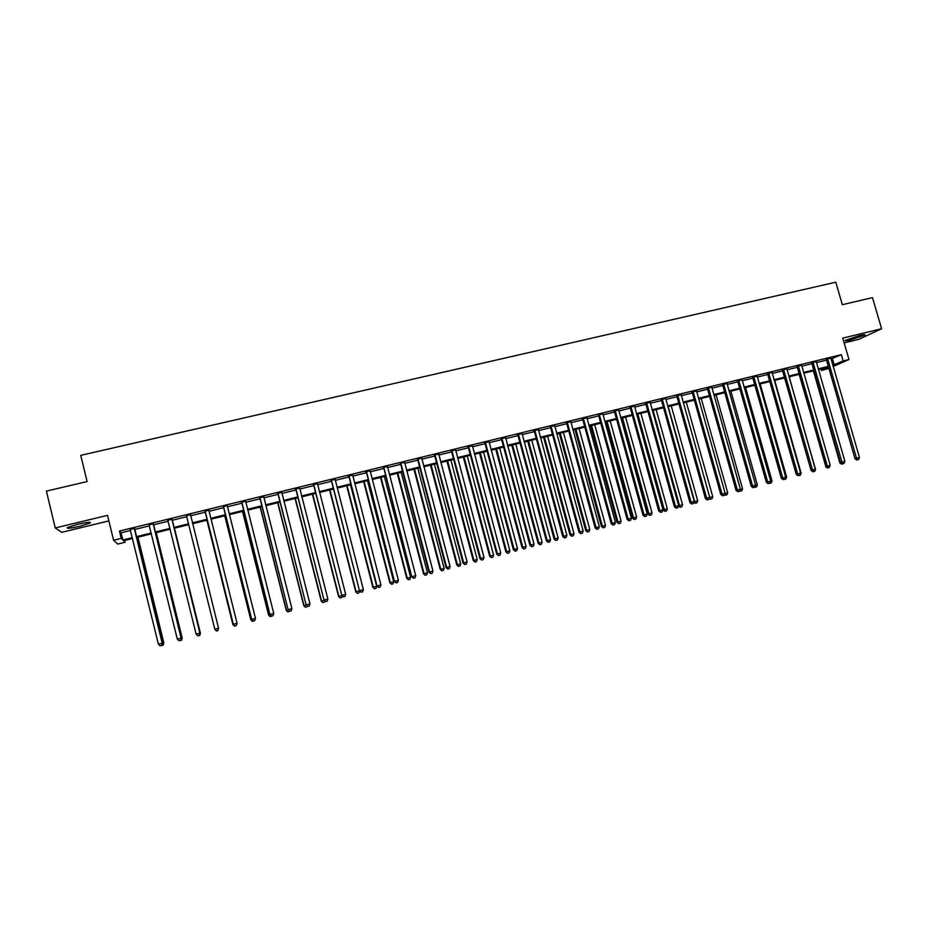 <?xml version="1.0" encoding="UTF-8"?>
<svg xmlns="http://www.w3.org/2000/svg" width="928" height="928" viewBox="0 0 928 928"><rect width="100%" height="100%" fill="white"/><g stroke="black" fill="none" stroke-linecap="round" stroke-linejoin="round"><path stroke-width="1.39" d="M79.959 526.246L90.132 523.021C91.362 521.756 87.174 522.186 77.569 524.332L67.35 527.556C66.178 528.832 70.377 528.392 79.959 526.246M850.408 339.938L864.757 335.147C865.72 334.405 864.072 334.521 859.804 335.518L845.42 340.309C844.468 341.063 846.127 340.936 850.408 339.938M124.642 540.456L125.083 542.277L117.728 544.086L113.587 540.247L121.243 538.368L122.844 539.992L132.333 537.648M844.144 342.884L858.829 339.335L881.6 328.744L872.494 297.621L842.334 304.686L835.792 282.193L80.748 455.358L87.116 481.574L46.4 491.109L55.251 527.951L61.758 532.312L108.878 520.91M828.901 368.358L821.489 370.527L828.611 367.384M821.036 368.961L821.489 370.527M830.978 359.043L841.325 354.647L119.457 531.048L121.081 532.788L130.581 530.468M134.514 529.505L149.478 525.84M153.34 524.888L168.246 521.246M172.04 520.318L186.899 516.676M190.611 515.771L205.378 512.152M209.113 511.247L223.729 507.662M227.488 506.746L241.953 503.208M245.746 502.28L260.06 498.777M263.877 497.837L278.052 494.369M281.892 493.429L295.928 489.996M299.79 489.044L313.687 485.646M317.562 484.694L331.319 481.33M335.228 480.379L348.847 477.038M352.779 476.076L366.258 472.781M370.214 471.807L383.566 468.547M387.533 467.573L400.757 464.336M404.747 463.362L417.832 460.16M421.857 459.174L434.803 456.008M438.84 455.01L451.669 451.878M455.729 450.88L468.42 447.772M472.503 446.774L485.077 443.7M489.172 442.691L501.619 439.652M505.737 438.642L518.068 435.626M522.197 434.617L534.4 431.624M538.565 430.604L550.64 427.657M554.816 426.625L566.776 423.702M570.975 422.681L582.819 419.781M587.03 418.748L598.757 415.872M602.98 414.839L614.591 411.997M618.837 410.965L630.332 408.146M634.601 407.102L645.981 404.318M650.261 403.274L661.525 400.513M665.828 399.458L676.988 396.732M681.303 395.676L692.346 392.973M696.673 391.906L707.612 389.238M711.962 388.171L722.796 385.514M727.158 384.447L737.876 381.826M742.249 380.758L752.875 378.16M757.26 377.081L767.781 374.506M772.189 373.427L782.594 370.887M787.014 369.796L797.326 367.279M801.757 366.189L811.965 363.695M816.408 362.604L826.523 360.134M830.769 358.138L826.117 359.275M816.199 361.7L811.559 362.825M801.548 365.284L796.92 366.409M786.805 368.88L782.188 370.017M771.968 372.511L767.375 373.636M757.051 376.165L752.469 377.278M742.04 379.83L737.47 380.944M726.937 383.519L722.378 384.644M711.741 387.243L707.206 388.356M696.464 390.978L691.94 392.08M681.082 394.736L676.57 395.838M665.608 398.518L661.119 399.62M650.052 402.334L645.563 403.425M634.381 406.162L629.915 407.253M618.628 410.014L614.174 411.104M602.771 413.888L598.34 414.978M586.821 417.797L582.401 418.876M570.766 421.718L566.358 422.797M554.608 425.674L550.223 426.741M538.356 429.641L533.983 430.708M521.988 433.643L517.65 434.71M505.528 437.668L501.201 438.735M488.963 441.728L484.66 442.772M472.294 445.8L468.002 446.855M455.52 449.906L451.252 450.95M438.642 454.036L434.385 455.068M421.648 458.188L417.414 459.221M404.55 462.364L400.328 463.397M387.336 466.575L383.136 467.608M370.005 470.809L365.841 471.83M352.57 475.078L348.418 476.099M335.031 479.37L330.89 480.379M317.364 483.685L313.258 484.694M299.582 488.035L295.498 489.033M281.683 492.42L277.623 493.406M263.68 496.816L259.631 497.814M245.537 501.259L241.524 502.234M227.29 505.714L223.288 506.7M208.986 510.191L204.937 511.189M190.53 514.704L186.47 515.701M171.97 519.251L167.864 520.248M153.271 523.821L149.141 524.83M134.444 528.426L130.268 529.447M113.587 540.247L107.52 515.353L55.251 527.951M119.457 531.048L121.243 538.368M841.325 354.647L843.158 360.957L848.969 359.53L833.135 366.49M881.6 328.744L842.752 338.117L848.969 359.53M132.542 538.518L123.563 540.722L125.083 542.277M828.542 367.105L818.426 369.599M813.984 370.701L803.776 373.207M799.344 374.297L789.032 376.838M784.612 377.928L774.196 380.492M769.788 381.582L759.278 384.169M754.882 385.248L744.268 387.869M739.894 388.936L729.164 391.581M724.803 392.66L713.98 395.328M709.63 396.395L698.691 399.086M694.364 400.154L683.31 402.88M678.994 403.935L667.835 406.684M663.543 407.74L652.268 410.524M647.988 411.58L636.608 414.375M632.339 415.431L620.844 418.261M616.598 419.305L604.986 422.159M600.764 423.203L589.036 426.091M584.826 427.135L572.982 430.047M568.783 431.079L556.823 434.026M552.647 435.058L540.572 438.028M536.407 439.048L524.204 442.064M520.074 443.074L507.744 446.113M503.626 447.122L491.179 450.196M487.084 451.205L474.51 454.302M470.426 455.3L457.724 458.432M453.664 459.43L440.846 462.585M436.81 463.582L423.852 466.772M419.827 467.758L406.742 470.983M402.752 471.969L389.54 475.229M385.561 476.203L372.209 479.498M368.254 480.46L354.774 483.79M350.842 484.752L337.224 488.105M333.314 489.068L319.557 492.455M315.671 493.418L301.774 496.84M297.911 497.791L283.875 501.248M280.036 502.187L265.86 505.679M262.044 506.618L247.73 510.145M243.936 511.084L229.471 514.646M225.701 515.574L211.085 519.17M207.35 520.098L192.583 523.728M188.871 524.645L174.012 528.299M170.218 529.238L155.312 532.904M151.45 533.855L136.486 537.544M832.787 365.261L843.158 360.957M136.277 536.686L151.241 532.997M155.104 532.046L170.01 528.38M173.791 527.44L188.662 523.786M192.374 522.87L207.141 519.239M210.876 518.323L225.492 514.727M229.251 513.799L243.728 510.238M247.509 509.31L261.835 505.783M265.652 504.844L279.827 501.352M283.666 500.412L297.702 496.956M301.565 496.004L315.462 492.582M319.348 491.631L333.106 488.244M337.003 487.281L350.633 483.929M354.554 482.954L368.045 479.637M372 478.662L385.34 475.38M389.319 474.405L402.532 471.146M406.534 470.171L419.618 466.946M423.632 465.96L436.589 462.77M440.626 461.773L453.456 458.618M457.516 457.62L470.218 454.5M474.289 453.49L486.864 450.393M490.97 449.384L503.417 446.322M507.535 445.312L519.854 442.273M523.995 441.264L536.198 438.26M540.351 437.239L552.438 434.258M556.614 433.237L568.574 430.29M572.762 429.258L584.605 426.346M588.816 425.302L600.544 422.414M604.778 421.382L616.389 418.516M620.635 417.472L632.13 414.642M636.388 413.598L647.779 410.791M652.059 409.747L663.323 406.963M667.626 405.907L678.786 403.17M683.101 402.102L694.144 399.388M698.471 398.321L709.41 395.63M713.76 394.551L724.594 391.894M728.956 390.816L739.674 388.182M744.047 387.104L754.673 384.482M759.058 383.403L769.579 380.816M773.987 379.738L784.392 377.174M788.812 376.084L799.124 373.543M803.555 372.453L813.763 369.947M818.218 368.845L828.321 366.363M832.393 358.695L834.191 364.913M121.081 532.788L122.844 539.992M827.915 359.194L826.442 359.867L854.99 458.687L856.532 458.258L827.59 358.602M857.426 459.812L858.586 459.499L857.426 459.812L856.532 458.258L859.444 457.481L830.78 357.814M826.442 359.867L825.92 359.008M854.99 458.687L856.799 459.975M858.586 459.499L859.444 457.481M813.38 370.84L839.886 462.921L840.629 462.712M842.241 464.023L843.378 463.71L842.09 463.756M843.413 463.548L842.241 463.861L843.378 463.71M841.65 464.186L839.886 462.921M813.334 362.755L811.884 363.428L840.432 462.562L841.951 462.144L812.998 362.164M842.844 463.698L841.951 462.144L844.874 461.355L816.211 361.375M811.884 363.428L811.374 362.558M840.432 462.562L842.241 463.861M844.016 463.385L844.874 461.355M798.66 366.351L797.245 367.012L825.792 466.471L827.277 466.053L798.324 365.748M828.194 467.608L829.365 467.294L828.194 467.608L827.277 466.053L830.212 465.264L801.56 364.959M797.245 367.012L796.723 366.142M825.792 466.471L827.59 467.77M829.365 467.294L830.212 465.264M783.893 369.959L782.513 370.608L811.06 470.392L812.51 469.974L783.568 369.356M813.438 471.54L814.622 471.227L813.438 471.54L812.51 469.974L815.468 469.197L786.816 368.567M782.513 370.608L781.991 369.75M811.06 470.392L813.056 471.807L814.772 471.343L813.056 471.807M814.622 471.227L815.468 469.197M799.136 374.355L826.001 466.61M827.973 467.828L829.122 467.515L827.892 467.689M827.393 467.99L825.642 466.714M815.376 469.429L789.102 376.826M815.596 469.371L814.772 471.343M800.539 473.384L801.166 473.21L774.671 380.376M799.182 475.507L800.342 475.194L799.101 475.368M801.166 473.21L800.342 475.194M769.045 373.59L767.7 374.239L796.236 474.336L797.662 473.93L768.72 372.986M798.602 475.496L799.797 475.182L798.602 475.496L797.662 473.93L800.644 473.141L771.992 372.186M767.7 374.239L767.178 373.369M796.236 474.336L798.034 475.658M799.797 475.182L800.644 473.141M785.61 477.352L786.642 477.085L760.148 383.948M784.659 479.382L785.83 479.068L784.578 479.242M786.642 477.085L785.83 479.068M754.104 377.244L752.794 377.882L781.33 478.303L782.722 477.92L753.78 376.64M783.673 479.474L784.879 479.161L783.673 479.474L782.722 477.92L785.714 477.12L757.074 375.84M752.794 377.882L752.272 377.012M781.33 478.303L783.116 479.637M784.879 479.161L785.714 477.12M739.082 380.921L737.795 381.559L766.331 482.305L767.688 481.922L738.746 380.318M768.662 483.476L769.869 483.163L768.662 483.476L767.688 481.922L770.704 481.122L742.064 379.506M737.795 381.559L737.273 380.677M766.331 482.305L768.117 483.627M769.869 483.163L770.704 481.122M723.956 384.621L722.715 385.248L751.239 486.318L752.562 485.947L723.631 384.018M753.548 487.513L754.766 487.188L753.548 487.513L752.562 485.947L755.589 485.135L726.96 383.206M722.715 385.248L722.181 384.366M751.239 486.318L753.026 487.664M754.766 487.188L755.589 485.135M708.748 388.345L707.542 388.96L736.055 490.367L737.342 489.996L708.424 387.73M738.352 491.562L739.57 491.237L738.352 491.562L737.342 489.996L740.393 489.184L711.764 386.918M707.542 388.96L707.008 388.078M736.055 490.367L737.83 491.712M739.57 491.237L740.393 489.184M693.448 392.092L692.265 392.695L720.778 494.438L722.042 494.079L693.112 391.477M723.063 495.645L724.281 495.32L723.063 495.645L722.042 494.079L725.104 493.255L696.487 390.653M692.265 392.695L691.743 391.813M720.778 494.438L722.552 495.784M724.281 495.32L725.104 493.255M770.6 481.354L772.038 480.971L745.555 387.544M770.054 483.279L771.226 482.966L769.915 483.047M772.038 480.971L771.226 482.966M755.496 485.379L757.341 484.892L730.858 391.164M755.357 487.2L756.54 486.875L754.998 486.62M757.341 484.892L756.54 486.875M740.3 489.427L742.562 488.824L716.091 394.806M740.579 491.132L741.762 490.819L740.579 491.132L739.987 490.216M742.562 488.824L741.762 490.819M725.012 493.499L727.703 492.78L701.232 398.46M725.708 495.1L726.902 494.786L725.708 495.1L724.884 493.824M727.703 492.78L726.902 494.786M725.209 495.239L724.524 494.717M709.7 497.408L712.75 496.77L686.279 402.149M709.63 497.605L710.268 499.229L711.95 498.777L710.744 499.09M712.75 496.77L711.95 498.777M710.268 499.229L709.282 498.475M678.055 395.85L676.906 396.453L705.408 498.522L706.637 498.174L677.718 395.235M707.67 499.751L708.911 499.415L707.67 499.751L706.637 498.174L709.723 497.362L681.106 394.412M676.906 396.453L676.373 395.572M705.408 498.522L707.182 499.89M708.911 499.415L709.723 497.362M668.218 406.592L694.678 501.584L697.705 500.772L671.234 405.849M694.144 501.735L695.234 503.243L696.905 502.79L695.698 503.104M697.705 500.772L696.905 502.79M695.234 503.243L693.947 502.245M662.557 399.643L661.455 400.235L689.945 502.651L691.14 502.303L662.221 399.028M692.184 503.881L693.436 503.544L692.184 503.881L691.14 502.303L694.248 501.48L665.643 398.193M661.455 400.235L660.922 399.353M689.945 502.651L691.708 504.008M693.436 503.544L694.248 501.48M653.068 410.327L679.528 505.621L682.567 504.809L656.108 409.573M678.565 505.888L679.528 505.621L680.108 507.268L681.778 506.816L680.56 507.14M682.567 504.809L681.778 506.816M680.108 507.268L678.507 506.027M646.978 403.46L645.9 404.04L674.389 506.792L675.538 506.456L646.642 402.833M676.616 508.034L677.858 507.697L676.616 508.034L675.538 506.456L678.67 505.632L650.076 401.998M645.9 404.04L645.366 403.146M674.389 506.792L676.152 508.161M677.858 507.697L678.67 505.632M636.736 414.352L663.184 509.994L667.336 508.869L640.888 413.32M637.838 414.074L664.286 509.681L664.9 511.328L666.559 510.887L665.33 511.212M667.336 508.869L666.559 510.887M664.9 511.328L663.184 509.994M631.295 407.288L630.251 407.868L658.741 510.957L659.854 510.644L630.959 406.673M660.933 512.21L662.198 511.873L660.933 512.21L659.854 510.644L662.998 509.797L634.416 405.826M630.251 407.868L629.718 406.974M658.741 510.957L660.492 512.337M662.198 511.873L662.998 509.797M621.447 418.11L647.883 514.066L652.024 512.94L625.576 417.09M622.502 417.855L648.95 513.764L649.588 515.411L651.247 514.97L650.018 515.295M652.024 512.94L651.247 514.97M649.588 515.411L647.883 514.066M615.519 411.15L614.51 411.719L642.988 515.156L644.067 514.843L615.171 410.536M645.169 516.42L646.433 516.084L645.169 516.42L644.067 514.843L647.234 513.996L618.651 409.677M614.51 411.719L613.976 410.826M642.988 515.156L644.74 516.536M646.433 516.084L647.234 513.996M606.054 421.904L632.49 518.172L636.608 517.047L610.183 420.883M607.086 421.648L633.511 517.87L634.184 519.518L635.831 519.077L634.601 519.402M636.608 517.047L635.831 519.077M634.184 519.518L632.49 518.172M599.639 415.036L598.676 415.593L627.142 519.378L628.175 519.077L599.302 414.41M629.3 520.654L630.576 520.306L629.3 520.654L628.175 519.077L631.365 518.23L602.794 413.563M598.676 415.593L598.131 414.7M627.142 519.378L628.882 520.77M630.576 520.306L631.365 518.23M590.579 425.708L617.004 522.29L621.11 521.176L594.686 424.699M591.577 425.465L617.99 522.012L618.698 523.659L620.333 523.206L619.092 523.543M621.11 521.176L620.333 523.206M618.698 523.659L617.004 522.29M583.666 418.946L582.738 419.491L611.192 523.624L612.19 523.334L583.329 418.319M613.327 524.912L614.614 524.564L613.327 524.912L612.19 523.334L615.403 522.476L586.844 417.461M582.738 419.491L582.192 418.598M611.192 523.624L612.932 525.028M614.614 524.564L615.403 522.476M567.588 422.878L566.706 423.423L595.138 527.893L596.112 527.614L567.252 422.252M597.261 529.192L598.548 528.856L597.261 529.192L596.112 527.614L599.337 526.756L570.79 421.382M566.706 423.423L566.161 422.518M595.138 527.893L596.878 529.308M598.548 528.856L599.337 526.756M551.418 426.834L550.559 427.367L578.991 532.196L579.919 531.93L551.07 426.207M581.09 533.507L582.39 533.159L581.09 533.507L579.919 531.93L583.167 531.06L554.631 425.337M550.559 427.367L550.014 426.462M578.991 532.196L580.719 533.612M582.39 533.159L583.167 531.06M535.143 430.812L534.331 431.346L562.739 536.523L563.632 536.268L534.795 430.186M564.816 537.846L566.126 537.498L564.816 537.846L563.632 536.268L566.904 535.398L538.379 429.304M534.331 431.346L533.774 430.43M562.739 536.523L564.468 537.95M566.126 537.498L566.904 535.398M518.764 434.826L517.986 435.336L546.395 540.885L547.242 540.63L518.416 434.188M548.448 542.219L549.759 541.859L548.448 542.219L547.242 540.63L550.524 539.76L522.023 433.306M517.986 435.336L517.441 434.432M546.395 540.885L548.1 542.312M549.759 541.859L550.524 539.76M502.28 438.851L501.549 439.362L529.934 545.27L530.746 545.026L501.932 438.213M531.964 546.604L533.287 546.256L531.964 546.604L530.746 545.026L534.052 544.144L505.563 437.332M501.549 439.362L500.992 438.445M529.934 545.27L531.64 546.696M533.287 546.256L534.052 544.144M485.692 442.911L484.996 443.41L513.37 549.678L514.147 549.446L485.344 442.273M515.388 551.035L516.722 550.675L515.388 551.035L514.147 549.446L517.476 548.564L488.998 441.38M484.996 443.41L484.451 442.494M513.37 549.678L515.075 551.116M516.722 550.675L517.476 548.564M469 446.994L468.35 447.482L496.712 554.109L497.431 553.9L468.652 446.356M498.696 555.478L500.041 555.13L498.696 555.478L497.431 553.9L500.784 553.007L472.329 445.452M468.35 447.482L467.793 446.565M496.712 554.109L498.406 555.57M500.041 555.13L500.784 553.007M452.203 451.101L451.588 451.588L479.938 558.586L480.623 558.378L451.855 450.463M481.899 559.967L483.244 559.607L481.899 559.967L480.623 558.378L483.998 557.473L455.555 449.558M451.588 451.588L451.031 450.66M479.938 558.586L481.62 560.048M483.244 559.607L483.998 557.473M435.29 455.242L434.733 455.718L463.049 563.076L463.698 562.878L434.942 454.592M464.998 564.468L466.355 564.108L464.998 564.468L463.698 562.878L467.097 561.974L438.666 453.688M434.733 455.718L434.176 454.79M463.049 563.076L464.742 564.549M466.355 564.108L467.097 561.974M418.284 459.406L417.762 459.87L446.066 567.6L446.67 567.414L417.936 458.757M447.98 569.003L449.349 568.644L447.98 569.003L446.67 567.414L450.08 566.509L421.683 457.84M417.762 459.87L417.194 458.931M446.066 567.6L447.748 569.084M449.349 568.644L450.08 566.509M401.163 463.594L400.676 464.046L428.968 572.158L429.525 571.984L400.803 462.944M430.859 573.574L432.239 573.202L430.859 573.574L429.525 571.984L432.958 571.068L404.585 462.016M400.676 464.046L400.119 463.107M428.968 572.158L430.638 573.643M432.239 573.202L432.958 571.068M383.925 467.805L411.754 576.74L383.577 467.155M413.633 578.167L415.013 577.796L413.633 578.167L412.276 576.578L415.732 575.662L387.37 466.227M383.484 468.257L382.928 467.318M411.754 576.74L413.424 578.237M415.013 577.796L415.732 575.662M366.583 472.05L394.435 581.357L366.224 471.401M396.279 582.796L397.671 582.424L396.279 582.796L394.91 581.206L398.39 580.278L370.052 470.461M366.189 472.48L365.62 471.54M394.435 581.357L396.094 582.854M397.671 582.424L398.39 580.278M349.125 476.319L377 585.997L348.766 475.67M378.821 587.459L380.225 587.076L378.821 587.459L377.429 585.858L380.932 584.93L352.617 474.73M348.777 476.748L348.209 475.809M377 585.997L378.647 587.505M380.225 587.076L380.932 584.93M331.551 480.623L359.449 590.672L331.192 479.962M361.247 592.145L362.662 591.762L361.247 592.145L359.832 590.544L363.358 589.605L335.066 479.022M331.25 481.04L330.681 480.089M359.449 590.672L361.096 592.192M362.662 591.762L363.358 589.605M313.861 484.95L341.794 595.382L313.502 484.288M343.557 596.855L344.984 596.484L343.557 596.855L342.119 595.266L345.668 594.314L317.399 483.337M313.606 485.356L313.038 484.404M341.794 595.382L343.43 596.901M344.984 596.484L345.668 594.314M296.055 489.3L324.011 600.114L295.707 488.638M325.751 601.611L327.178 601.228L325.751 601.611L324.29 600.01L327.874 599.059L299.628 487.687M295.846 489.694L295.278 488.743M324.011 600.114L325.635 601.646M327.178 601.228L327.874 599.059M575 429.548L601.425 526.443L605.508 525.341L579.095 428.539M575.963 429.316L602.376 526.164L603.107 527.812L604.743 527.371L603.49 527.707M605.508 525.341L604.743 527.371M603.107 527.812L601.425 526.443M559.34 433.411L585.742 530.619L589.814 529.517L563.412 432.402M560.257 433.179L586.658 530.352L587.424 531.999L589.048 531.558L587.795 531.895M589.814 529.517L589.048 531.558M587.424 531.999L585.742 530.619M543.576 437.285L569.966 534.818L574.026 533.728L547.624 436.288M544.458 437.076L570.848 534.563L571.648 536.21L573.272 535.769L571.996 536.106M574.026 533.728L573.272 535.769M571.648 536.21L569.966 534.818M527.719 441.194L554.097 539.052L558.134 537.95L531.756 440.197M528.566 440.986L554.944 538.808L555.768 540.444L557.38 540.003L556.116 540.34M558.134 537.95L557.38 540.003M555.768 540.444L554.097 539.052M511.757 445.127L538.136 543.309L542.149 542.207L515.782 444.129M512.569 444.93L538.936 543.066L539.794 544.701L541.407 544.26L540.119 544.608M542.149 542.207L541.407 544.26M539.794 544.701L538.136 543.309M495.703 449.082L522.07 547.59L526.06 546.499L499.705 448.096M496.48 448.885L522.835 547.358L523.728 548.982L525.329 548.552L524.03 548.9M526.06 546.499L525.329 548.552M523.728 548.982L522.07 547.59M479.556 453.061L505.899 551.893L509.878 550.803L483.534 452.075M480.286 452.876L506.63 551.673L507.558 553.297L509.147 552.868L507.848 553.216M509.878 550.803L509.147 552.868M507.558 553.297L505.899 551.893M463.304 457.063L489.636 556.22L493.592 555.141L467.271 456.077M464 456.889L490.32 556.023L491.283 557.635L492.872 557.206L491.562 557.566M493.592 555.141L492.872 557.206M491.283 557.635L489.636 556.22M446.948 461.088L473.268 560.582L477.212 559.514L450.892 460.114M447.609 460.926L473.918 560.384L474.904 562.008L476.482 561.579L475.171 561.927M477.212 559.514L476.482 561.579M474.904 562.008L473.268 560.582M430.499 465.137L456.796 564.966L460.717 563.899L434.42 464.174M431.114 464.986L457.411 564.781L458.432 566.405L459.998 565.976L458.676 566.335M460.717 563.899L459.998 565.976M458.432 566.405L456.796 564.966M413.946 469.22L440.22 569.386L444.129 568.319L417.844 468.257M414.514 469.069L440.788 569.212L441.856 570.824L443.41 570.407L442.088 570.755M444.129 568.319L443.41 570.407M441.856 570.824L440.22 569.386M397.277 473.315L423.551 573.829L427.425 572.773L401.163 472.364M397.81 473.187L424.073 573.666L425.175 575.279L426.718 574.85L425.384 575.209M427.425 572.773L426.718 574.85M425.175 575.279L423.551 573.829M380.515 477.444L406.766 578.295L410.628 577.251L384.378 476.493M381.014 477.328L407.253 578.144L408.378 579.756L409.921 579.339L408.575 579.698M410.628 577.251L409.921 579.339M408.378 579.756L406.766 578.295M363.648 481.597L389.876 582.796L393.716 581.752L367.488 480.658M364.101 481.493L390.317 582.656L391.488 584.257L393.02 583.84L391.662 584.211M393.716 581.752L393.02 583.84M391.488 584.257L389.876 582.796M346.666 485.785L372.882 587.331L376.698 586.287L350.494 484.845M347.072 485.68L373.276 587.192L374.483 588.793L376.014 588.387L374.645 588.746M376.698 586.287L376.014 588.387M374.483 588.793L372.882 587.331M329.579 489.984L355.772 591.878L359.554 590.765M329.95 489.903L356.132 591.762L357.373 593.363L358.892 592.946L357.512 593.317M359.577 590.846L358.892 592.946M357.373 593.363L355.772 591.878M312.388 494.218L338.558 596.472L341.968 595.544M312.713 494.148L338.871 596.356L340.147 597.957L341.666 597.539L340.274 597.91M342.223 595.788L341.666 597.539M340.147 597.957L338.558 596.472M295.092 498.487L321.239 601.077L324.185 600.277M295.359 498.417L321.506 600.984L322.816 602.574L324.324 602.168L322.932 602.539M324.754 600.81L324.324 602.168M322.816 602.574L321.239 601.077M278.133 493.684L306.112 604.882L277.785 493.023M307.829 606.39L309.268 606.007L307.829 606.39L306.344 604.789L309.952 603.838L281.729 492.06M277.982 494.067L277.402 493.116M306.112 604.882L307.736 606.425M309.268 606.007L309.952 603.838M277.681 502.779L303.804 605.729L306.286 605.044M277.901 502.721L304.024 605.648L305.382 607.225L306.866 606.819L305.463 607.202M307.168 605.88L306.866 606.819M305.382 607.225L303.804 605.729M260.095 498.092L288.098 609.673L259.747 497.431M289.791 611.204L291.23 610.81L289.791 611.204L288.283 609.603L291.902 608.64L263.714 496.457M259.991 498.475L259.411 497.512M288.098 609.673L289.71 611.227M291.23 610.81L291.902 608.64M260.153 507.094L286.253 610.404L288.272 609.847M260.339 507.048L286.427 610.334L287.819 611.912L289.304 611.506L287.889 611.888M287.819 611.912L286.253 610.404M241.941 502.535L269.955 614.51L241.582 501.874M271.626 616.041L273.076 615.658L271.626 616.041L270.106 614.44L273.748 613.478L245.584 500.9M241.883 502.906L241.303 501.944M269.955 614.51L271.568 616.064M273.076 615.658L273.748 613.478M242.51 511.432L268.586 615.102L270.129 614.672M242.649 511.398L268.726 615.044L270.152 616.621L271.626 616.227L270.21 616.61M270.152 616.621L268.586 615.102M223.66 507.013L251.708 619.37L223.3 506.34M253.344 620.925L254.806 620.53L253.344 620.925L251.79 619.324L255.467 618.35L227.29 505.783M223.648 507.361L223.068 506.398M251.708 619.37L253.298 620.936M254.806 620.53L255.467 618.35M224.762 515.806L250.815 619.846L251.871 619.533M224.854 515.782L250.896 619.8L252.37 621.366L253.831 620.971L252.404 621.354M252.37 621.366L250.815 619.846M205.262 511.514L233.322 624.266L204.902 510.841M234.935 625.832L236.408 625.437L234.935 625.832L233.369 624.231L237.058 623.245L208.939 510.539M205.297 511.85L204.717 510.887M233.322 624.266L234.912 625.843M236.408 625.437L237.058 623.245M206.898 520.202L232.916 624.614L233.496 624.428M206.944 520.19L232.963 624.579L234.471 626.145L235.921 625.75L234.482 626.133M234.471 626.145L232.916 624.614M190.46 514.367L218.532 628.175L214.809 629.172L186.377 515.365M186.795 516.27L186.238 515.4M190.588 514.344L190.507 515.33M218.532 628.175L217.883 630.379L216.398 630.785L217.883 630.379L218.532 628.175M216.398 630.773L214.809 629.172L216.398 630.785M214.913 629.404L216.444 630.947L217.894 630.564L216.444 630.947L214.913 629.404M218.521 628.418L217.894 630.553L218.521 628.442M171.842 518.926L199.88 633.151L196.133 634.149L167.724 519.924M172.016 518.88L199.926 633.163L199.242 635.344L197.745 635.75L199.242 635.344M168.072 520.55L167.643 519.947M199.265 635.355L199.926 633.163M196.133 634.149L197.745 635.75M199.856 633.395L200.425 633.267L174.441 528.194M200.425 633.267L199.775 635.402L198.29 635.784L199.775 635.402L200.367 633.256L174.394 528.206M153.097 523.508L181.099 638.151L177.329 639.16L148.956 524.517M153.329 523.45L181.204 638.151L180.473 640.355L178.965 640.761L180.508 640.355L181.204 638.151M177.329 639.16L178.965 640.761M181.122 638.383L182.201 638.116L156.252 532.672M181.482 640.274L180.02 640.656L181.528 640.262L182.097 638.128L156.159 532.695M182.201 638.116L181.528 640.262M134.212 528.125L162.191 643.185L158.398 644.194L130.059 529.146M134.514 528.055L162.342 643.174L161.565 645.401L160.045 645.807L161.565 645.401M161.634 645.389L162.342 643.174M158.398 644.194L160.045 645.807M162.272 643.406L163.85 643.011L137.936 537.184M163.096 645.169L161.623 645.563L163.154 645.169L163.711 643.023L137.796 537.219M163.85 643.011L163.154 645.169M827.695 358.742L826.222 359.414M813.114 362.314L811.664 362.976M798.44 365.899L797.024 366.56M783.673 369.506L782.292 370.156M768.825 373.137L767.479 373.787M753.884 376.791L752.573 377.429M738.862 380.468L737.574 381.095M723.736 384.169L722.494 384.784M708.528 387.881L707.31 388.496M693.228 391.628L692.044 392.231M677.823 395.386L676.686 395.989M662.337 399.179L661.223 399.771M646.746 402.984L645.679 403.576M631.063 406.824L630.031 407.404M615.287 410.686L614.29 411.255M599.407 414.561L598.444 415.129M583.434 418.47L582.506 419.027M567.356 422.402L566.474 422.948M551.186 426.358L550.339 426.892M534.911 430.337L534.099 430.87M518.532 434.339L517.754 434.861M502.048 438.376L501.317 438.886M485.46 442.424L484.764 442.934M468.768 446.507L468.118 447.006M451.971 450.614L451.356 451.101M90.132 523.021L89.946 522.278M599.581 414.862L598.618 415.431M583.503 418.586L582.587 419.131"/></g></svg>
